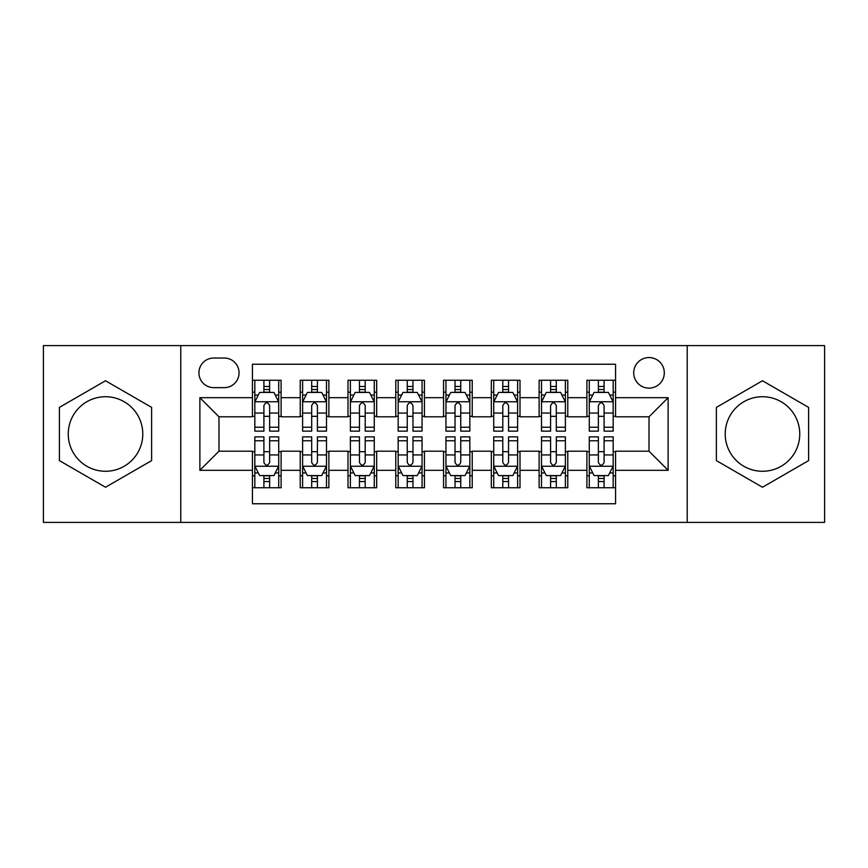 <?xml version="1.0" encoding="UTF-8"?>
<svg xmlns="http://www.w3.org/2000/svg" width="868" height="868" viewBox="0 0 868 868"><rect width="100%" height="100%" fill="white"/><g stroke="black" fill="none" stroke-linecap="round" stroke-linejoin="round"><path stroke-width="1.3" d="M762.484 396.73A37.27 37.27 0 0 0 725.214 434A37.27 37.27 0 0 0 762.484 471.27A37.27 37.27 0 0 0 799.754 434A37.27 37.27 0 0 0 762.484 396.73M649.014 357.551A15.288 15.288 0 0 0 633.716 372.839A15.288 15.288 0 0 0 649.014 388.126A15.288 15.288 0 0 0 664.302 372.839A15.288 15.288 0 0 0 649.014 357.551M105.516 471.27A37.27 37.27 0 0 1 68.246 434A37.27 37.27 0 0 1 105.516 396.73A37.27 37.27 0 0 1 142.786 434A37.27 37.27 0 0 1 105.516 471.27M687.228 522.395L824.6 522.395L824.6 345.605L687.228 345.605L687.228 522.395L180.772 522.395L180.772 345.605L43.4 345.605L43.4 522.395L180.772 522.395M615.564 380.249L586.898 380.249L586.898 397.685L567.78 397.685L567.78 416.803L586.898 416.803L586.898 397.685M567.78 397.685L567.78 380.249L539.115 380.249L539.115 397.685L520.008 397.685L520.008 416.803L539.115 416.803L539.115 397.685M520.008 397.685L520.008 380.249L491.331 380.249L491.331 397.685L472.225 397.685L472.225 416.803L491.331 416.803L491.331 397.685M472.225 397.685L472.225 380.249L443.559 380.249L443.559 397.685L424.441 397.685L424.441 416.803L443.559 416.803L443.559 397.685M424.441 397.685L424.441 380.249L395.775 380.249L395.775 397.685L376.669 397.685L376.669 416.803L395.775 416.803L395.775 397.685M376.669 397.685L376.669 380.249L347.992 380.249L347.992 397.685L328.885 397.685L328.885 416.803L347.992 416.803L347.992 397.685M328.885 397.685L328.885 380.249L300.219 380.249L300.219 416.803L281.102 416.803L281.102 380.249L252.436 380.249M252.436 487.751L281.102 487.751L281.102 451.197L300.219 451.197L300.219 487.751L328.885 487.751L328.885 451.197L347.992 451.197L347.992 470.315L328.885 470.315M347.992 470.315L347.992 487.751L376.669 487.751L376.669 451.197L395.775 451.197L395.775 470.315L376.669 470.315M395.775 470.315L395.775 487.751L424.441 487.751L424.441 451.197L443.559 451.197L443.559 470.315L424.441 470.315M443.559 470.315L443.559 487.751L472.225 487.751L472.225 451.197L491.331 451.197L491.331 470.315L472.225 470.315M491.331 470.315L491.331 487.751L520.008 487.751L520.008 451.197L539.115 451.197L539.115 470.315L520.008 470.315M539.115 470.315L539.115 487.751L567.78 487.751L567.78 451.197L586.898 451.197L586.898 470.315L567.78 470.315M213.734 387.649L224.248 387.649A14.81 14.81 0 0 0 239.058 372.839A14.81 14.81 0 0 0 224.248 358.028L213.734 358.028A14.81 14.81 0 0 0 198.924 372.839A14.81 14.81 0 0 0 213.734 387.649M687.228 345.605L180.772 345.605M615.564 397.685L615.564 364.245L252.436 364.245L252.436 416.803L218.986 416.803L218.986 451.197L252.436 451.197L252.436 503.755L615.564 503.755L615.564 451.197L649.014 451.197L649.014 416.803L615.564 416.803L615.564 397.685L668.121 397.685L668.121 470.315L615.564 470.315M252.436 470.315L199.879 470.315L199.879 397.685L252.436 397.685M586.898 470.315L586.898 487.751L615.564 487.751M252.436 392.195L254.823 392.195M263.905 392.195L269.633 392.195M278.715 392.195L281.102 392.195M252.436 416.325L254.823 416.325M263.905 416.325L269.633 416.325M278.715 416.325L281.102 416.325M252.436 451.675L254.823 451.675M263.905 451.675L269.633 451.675M278.715 451.675L281.102 451.675M252.436 475.805L254.823 475.805M263.905 475.805L269.633 475.805M278.715 475.805L281.102 475.805M300.219 416.325L302.606 416.325M311.688 416.325L317.417 416.325M326.498 416.325L328.885 416.325M300.219 392.195L302.606 392.195M311.688 392.195L317.417 392.195M326.498 392.195L328.885 392.195M300.219 451.675L302.606 451.675M311.688 451.675L317.417 451.675M326.498 451.675L328.885 451.675M300.219 475.805L302.606 475.805M311.688 475.805L317.417 475.805M326.498 475.805L328.885 475.805M347.992 451.675L350.39 451.675M359.461 451.675L365.2 451.675M374.271 451.675L376.669 451.675M347.992 475.805L350.39 475.805M359.461 475.805L365.2 475.805M374.271 475.805L376.669 475.805M347.992 392.195L350.39 392.195M359.461 392.195L365.2 392.195M374.271 392.195L376.669 392.195M347.992 416.325L350.39 416.325M359.461 416.325L365.2 416.325M374.271 416.325L376.669 416.325M395.775 451.675L398.162 451.675M407.244 451.675L412.973 451.675M422.054 451.675L424.441 451.675M395.775 475.805L398.162 475.805M407.244 475.805L412.973 475.805M422.054 475.805L424.441 475.805M395.775 392.195L398.162 392.195M407.244 392.195L412.973 392.195M422.054 392.195L424.441 392.195M395.775 416.325L398.162 416.325M407.244 416.325L412.973 416.325M422.054 416.325L424.441 416.325M443.559 451.675L445.946 451.675M455.027 451.675L460.756 451.675M469.838 451.675L472.225 451.675M443.559 475.805L445.946 475.805M455.027 475.805L460.756 475.805M469.838 475.805L472.225 475.805M443.559 392.195L445.946 392.195M455.027 392.195L460.756 392.195M469.838 392.195L472.225 392.195M443.559 416.325L445.946 416.325M455.027 416.325L460.756 416.325M469.838 416.325L472.225 416.325M491.331 451.675L493.729 451.675M502.8 451.675L508.539 451.675M517.61 451.675L520.008 451.675M491.331 475.805L493.729 475.805M502.8 475.805L508.539 475.805M517.61 475.805L520.008 475.805M491.331 392.195L493.729 392.195M502.8 392.195L508.539 392.195M517.61 392.195L520.008 392.195M491.331 416.325L493.729 416.325M502.8 416.325L508.539 416.325M517.61 416.325L520.008 416.325M539.115 451.675L541.502 451.675M550.583 451.675L556.312 451.675M565.394 451.675L567.78 451.675M539.115 475.805L541.502 475.805M550.583 475.805L556.312 475.805M565.394 475.805L567.78 475.805M539.115 392.195L541.502 392.195M550.583 392.195L556.312 392.195M565.394 392.195L567.78 392.195M539.115 416.325L541.502 416.325M550.583 416.325L556.312 416.325M565.394 416.325L567.78 416.325M586.898 451.675L589.285 451.675M598.367 451.675L604.095 451.675M613.177 451.675L615.564 451.675M586.898 475.805L589.285 475.805M598.367 475.805L604.095 475.805M613.177 475.805L615.564 475.805M586.898 392.195L589.285 392.195M598.367 392.195L604.095 392.195M613.177 392.195L615.564 392.195M586.898 416.325L589.285 416.325M598.367 416.325L604.095 416.325M613.177 416.325L615.564 416.325M218.986 416.803L199.879 397.685M218.986 451.197L199.879 470.315M668.121 397.685L649.014 416.803M668.121 470.315L649.014 451.197M105.516 487.241L151.618 460.615L151.618 407.385L105.516 380.759L59.404 407.385L59.404 460.615L105.516 487.241M808.596 407.385L762.484 380.759L716.382 407.385L716.382 460.615L762.484 487.241L808.596 460.615L808.596 407.385M269.633 386.455L263.905 386.455M278.715 427.24L269.633 427.24L269.633 431.136L278.715 431.136L278.715 401.993L273.941 392.434L259.608 392.434L254.823 401.993L254.823 431.136L263.905 431.136L263.905 427.24L254.823 427.24M254.823 401.993L254.823 380.249M278.715 401.993L278.715 380.249M263.905 392.434L263.905 380.249M269.633 380.249L269.633 392.434M269.633 427.24L269.633 405.573C267.724 401.895 265.814 401.895 263.905 405.573L263.905 427.24M263.905 481.545L269.633 481.545M254.823 440.76L263.905 440.76L263.905 436.864L254.823 436.864L254.823 466.007L259.608 475.566L273.941 475.566L278.715 466.007L278.715 436.864L269.633 436.864L269.633 440.76L278.715 440.76M278.715 466.007L278.715 487.751M254.823 466.007L254.823 487.751M269.633 475.566L269.633 487.751M263.905 487.751L263.905 475.566M263.905 440.76L263.905 462.427C265.814 466.105 267.724 466.105 269.633 462.427L269.633 440.76M317.417 386.455L311.688 386.455M326.498 427.24L317.417 427.24L317.417 431.136L326.498 431.136L326.498 401.993L321.713 392.434L307.38 392.434L302.606 401.993L302.606 431.136L311.688 431.136L311.688 427.24L302.606 427.24M302.606 401.993L302.606 380.249M326.498 401.993L326.498 380.249M311.688 392.434L311.688 380.249M317.417 380.249L317.417 392.434M317.417 427.24L317.417 405.573C315.507 401.895 313.598 401.895 311.688 405.573L311.688 427.24M365.2 386.455L359.461 386.455M374.271 427.24L365.2 427.24L365.2 431.136L374.271 431.136L374.271 401.993L369.497 392.434L355.164 392.434L350.39 401.993L350.39 431.136L359.461 431.136L359.461 427.24L350.39 427.24M350.39 401.993L350.39 380.249M374.271 401.993L374.271 380.249M359.461 392.434L359.461 380.249M365.2 380.249L365.2 392.434M365.2 427.24L365.2 405.573C363.291 401.895 361.381 401.895 359.461 405.573L359.461 427.24M412.973 386.455L407.244 386.455M422.054 427.24L412.973 427.24L412.973 431.136L422.054 431.136L422.054 401.993L417.28 392.434L402.947 392.434L398.162 401.993L398.162 431.136L407.244 431.136L407.244 427.24L398.162 427.24M398.162 401.993L398.162 380.249M422.054 401.993L422.054 380.249M407.244 392.434L407.244 380.249M412.973 380.249L412.973 392.434M412.973 427.24L412.973 405.573C411.063 401.895 409.154 401.895 407.244 405.573L407.244 427.24M460.756 386.455L455.027 386.455M469.838 427.24L460.756 427.24L460.756 431.136L469.838 431.136L469.838 401.993L465.053 392.434L450.72 392.434L445.946 401.993L445.946 431.136L455.027 431.136L455.027 427.24L445.946 427.24M445.946 401.993L445.946 380.249M469.838 401.993L469.838 380.249M455.027 392.434L455.027 380.249M460.756 380.249L460.756 392.434M460.756 427.24L460.756 405.573C458.846 401.895 456.937 401.895 455.027 405.573L455.027 427.24M311.688 481.545L317.417 481.545M302.606 440.76L311.688 440.76L311.688 436.864L302.606 436.864L302.606 466.007L307.38 475.566L321.713 475.566L326.498 466.007L326.498 436.864L317.417 436.864L317.417 440.76L326.498 440.76M326.498 466.007L326.498 487.751M302.606 466.007L302.606 487.751M317.417 475.566L317.417 487.751M311.688 487.751L311.688 475.566M311.688 440.76L311.688 462.427C313.598 466.105 315.507 466.105 317.417 462.427L317.417 440.76M359.461 481.545L365.2 481.545M350.39 440.76L359.461 440.76L359.461 436.864L350.39 436.864L350.39 466.007L355.164 475.566L369.497 475.566L374.271 466.007L374.271 436.864L365.2 436.864L365.2 440.76L374.271 440.76M374.271 466.007L374.271 487.751M350.39 466.007L350.39 487.751M365.2 475.566L365.2 487.751M359.461 487.751L359.461 475.566M359.461 440.76L359.461 462.427C361.37 466.105 363.28 466.105 365.2 462.427L365.2 440.76M407.244 481.545L412.973 481.545M398.162 440.76L407.244 440.76L407.244 436.864L398.162 436.864L398.162 466.007L402.947 475.566L417.28 475.566L422.054 466.007L422.054 436.864L412.973 436.864L412.973 440.76L422.054 440.76M422.054 466.007L422.054 487.751M398.162 466.007L398.162 487.751M412.973 475.566L412.973 487.751M407.244 487.751L407.244 475.566M407.244 440.76L407.244 462.427C409.154 466.105 411.063 466.105 412.973 462.427L412.973 440.76M455.027 481.545L460.756 481.545M445.946 440.76L455.027 440.76L455.027 436.864L445.946 436.864L445.946 466.007L450.72 475.566L465.053 475.566L469.838 466.007L469.838 436.864L460.756 436.864L460.756 440.76L469.838 440.76M469.838 466.007L469.838 487.751M445.946 466.007L445.946 487.751M460.756 475.566L460.756 487.751M455.027 487.751L455.027 475.566M455.027 440.76L455.027 462.427C456.937 466.105 458.846 466.105 460.756 462.427L460.756 440.76M508.539 386.455L502.8 386.455M517.61 427.24L508.539 427.24L508.539 431.136L517.61 431.136L517.61 401.993L512.836 392.434L498.503 392.434L493.729 401.993L493.729 431.136L502.8 431.136L502.8 427.24L493.729 427.24M493.729 401.993L493.729 380.249M517.61 401.993L517.61 380.249M502.8 392.434L502.8 380.249M508.539 380.249L508.539 392.434M508.539 427.24L508.539 405.573C506.63 401.895 504.72 401.895 502.8 405.573L502.8 427.24M502.8 481.545L508.539 481.545M493.729 440.76L502.8 440.76L502.8 436.864L493.729 436.864L493.729 466.007L498.503 475.566L512.836 475.566L517.61 466.007L517.61 436.864L508.539 436.864L508.539 440.76L517.61 440.76M517.61 466.007L517.61 487.751M493.729 466.007L493.729 487.751M508.539 475.566L508.539 487.751M502.8 487.751L502.8 475.566M502.8 440.76L502.8 462.427C504.709 466.105 506.619 466.105 508.539 462.427L508.539 440.76M556.312 386.455L550.583 386.455M565.394 427.24L556.312 427.24L556.312 431.136L565.394 431.136L565.394 401.993L560.62 392.434L546.287 392.434L541.502 401.993L541.502 431.136L550.583 431.136L550.583 427.24L541.502 427.24M541.502 401.993L541.502 380.249M565.394 401.993L565.394 380.249M550.583 392.434L550.583 380.249M556.312 380.249L556.312 392.434M556.312 427.24L556.312 405.573C554.402 401.895 552.493 401.895 550.583 405.573L550.583 427.24M550.583 481.545L556.312 481.545M541.502 440.76L550.583 440.76L550.583 436.864L541.502 436.864L541.502 466.007L546.287 475.566L560.62 475.566L565.394 466.007L565.394 436.864L556.312 436.864L556.312 440.76L565.394 440.76M565.394 466.007L565.394 487.751M541.502 466.007L541.502 487.751M556.312 475.566L556.312 487.751M550.583 487.751L550.583 475.566M550.583 440.76L550.583 462.427C552.493 466.105 554.402 466.105 556.312 462.427L556.312 440.76M604.095 386.455L598.367 386.455M613.177 427.24L604.095 427.24L604.095 431.136L613.177 431.136L613.177 401.993L608.392 392.434L594.059 392.434L589.285 401.993L589.285 431.136L598.367 431.136L598.367 427.24L589.285 427.24M589.285 401.993L589.285 380.249M613.177 401.993L613.177 380.249M598.367 392.434L598.367 380.249M604.095 380.249L604.095 392.434M604.095 427.24L604.095 405.573C602.186 401.895 600.276 401.895 598.367 405.573L598.367 427.24M598.367 481.545L604.095 481.545M589.285 440.76L598.367 440.76L598.367 436.864L589.285 436.864L589.285 466.007L594.059 475.566L608.392 475.566L613.177 466.007L613.177 436.864L604.095 436.864L604.095 440.76L613.177 440.76M613.177 466.007L613.177 487.751M589.285 466.007L589.285 487.751M604.095 475.566L604.095 487.751M598.367 487.751L598.367 475.566M598.367 440.76L598.367 462.427C600.276 466.105 602.186 466.105 604.095 462.427L604.095 440.76M300.219 470.315L281.102 470.315M300.219 397.685L281.102 397.685M278.595 401.754L254.942 401.754M254.823 395.059L258.284 395.059M275.254 395.059L278.715 395.059M263.905 413.059L254.823 413.059M278.715 413.059L269.633 413.059M269.633 389.504L263.905 389.504M254.942 466.246L278.595 466.246M278.715 472.941L275.254 472.941M258.284 472.941L254.823 472.941M269.633 454.94L278.715 454.94M254.823 454.94L263.905 454.94M263.905 478.496L269.633 478.496M326.379 401.754L302.726 401.754M302.606 395.059L306.068 395.059M323.037 395.059L326.498 395.059M311.688 413.059L302.606 413.059M326.498 413.059L317.417 413.059M317.417 389.504L311.688 389.504M374.151 401.754L350.509 401.754M350.39 395.059L353.851 395.059M370.81 395.059L374.271 395.059M359.461 413.059L350.39 413.059M374.271 413.059L365.2 413.059M365.2 389.504L359.461 389.504M421.935 401.754L398.282 401.754M398.162 395.059L401.624 395.059M418.593 395.059L422.054 395.059M407.244 413.059L398.162 413.059M422.054 413.059L412.973 413.059M412.973 389.504L407.244 389.504M469.718 401.754L446.065 401.754M445.946 395.059L449.407 395.059M466.376 395.059L469.838 395.059M455.027 413.059L445.946 413.059M469.838 413.059L460.756 413.059M460.756 389.504L455.027 389.504M302.726 466.246L326.379 466.246M326.498 472.941L323.037 472.941M306.068 472.941L302.606 472.941M317.417 454.94L326.498 454.94M302.606 454.94L311.688 454.94M311.688 478.496L317.417 478.496M350.509 466.246L374.151 466.246M374.271 472.941L370.81 472.941M353.851 472.941L350.39 472.941M365.2 454.94L374.271 454.94M350.39 454.94L359.461 454.94M359.461 478.496L365.2 478.496M398.282 466.246L421.935 466.246M422.054 472.941L418.593 472.941M401.624 472.941L398.162 472.941M412.973 454.94L422.054 454.94M398.162 454.94L407.244 454.94M407.244 478.496L412.973 478.496M446.065 466.246L469.718 466.246M469.838 472.941L466.376 472.941M449.407 472.941L445.946 472.941M460.756 454.94L469.838 454.94M445.946 454.94L455.027 454.94M455.027 478.496L460.756 478.496M517.491 401.754L493.849 401.754M493.729 395.059L497.19 395.059M514.149 395.059L517.61 395.059M502.8 413.059L493.729 413.059M517.61 413.059L508.539 413.059M508.539 389.504L502.8 389.504M493.849 466.246L517.491 466.246M517.61 472.941L514.149 472.941M497.19 472.941L493.729 472.941M508.539 454.94L517.61 454.94M493.729 454.94L502.8 454.94M502.8 478.496L508.539 478.496M565.274 401.754L541.621 401.754M541.502 395.059L544.963 395.059M561.932 395.059L565.394 395.059M550.583 413.059L541.502 413.059M565.394 413.059L556.312 413.059M556.312 389.504L550.583 389.504M541.621 466.246L565.274 466.246M565.394 472.941L561.932 472.941M544.963 472.941L541.502 472.941M556.312 454.94L565.394 454.94M541.502 454.94L550.583 454.94M550.583 478.496L556.312 478.496M613.058 401.754L589.405 401.754M589.285 395.059L592.746 395.059M609.716 395.059L613.177 395.059M598.367 413.059L589.285 413.059M613.177 413.059L604.095 413.059M604.095 389.504L598.367 389.504M589.405 466.246L613.058 466.246M613.177 472.941L609.716 472.941M592.746 472.941L589.285 472.941M604.095 454.94L613.177 454.94M589.285 454.94L598.367 454.94M598.367 478.496L604.095 478.496"/></g></svg>

